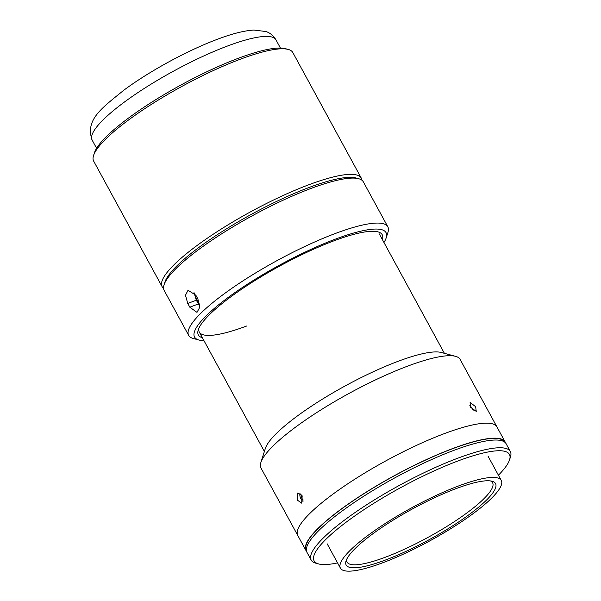 <?xml version="1.0" encoding="UTF-8"?>
<svg xmlns="http://www.w3.org/2000/svg" width="601" height="601" viewBox="0 0 601 601"><rect width="100%" height="100%" fill="white"/><g stroke="black" fill="none" stroke-linecap="round" stroke-linejoin="round"><path stroke-width="0.9" d="M163.547 288.307A113.416 23.349 -28.6 0 1 162.112 286.662L93.658 161.113A113.416 23.349 -28.6 0 1 93.538 155.584L94.432 152.774A111.238 22.898 -28.6 0 1 238.094 58.365A111.238 22.898 -28.6 0 1 285.385 48.658L288.232 49.432A113.416 23.349 -28.6 0 1 292.815 52.527L361.269 178.084A113.416 23.349 -28.6 0 1 361.87 180.18M93.538 155.584A113.416 23.349 -28.6 0 1 240.017 59.326A113.416 23.349 -28.6 0 1 288.232 49.432M162.112 286.662A113.416 23.349 -28.6 0 1 205.241 239.641A113.416 23.349 -28.6 0 1 308.471 184.883A113.416 23.349 -28.6 0 1 361.269 178.084M164.584 283.424A111.238 22.898 -28.6 0 1 308.591 187.67A111.238 22.898 -28.6 0 1 357.204 178.399M383.964 242.496A109.051 22.447 151.4 0 0 386.158 237.951A109.051 22.447 151.4 0 0 335.283 239.175A109.051 22.447 151.4 0 0 227.907 297.653A109.051 22.447 151.4 0 0 198.954 340.023A109.051 22.447 151.4 0 0 203.957 340.639M386.158 237.951L387.953 232.332A113.416 23.349 151.4 0 0 387.833 226.802A113.416 23.349 151.4 0 0 335.035 233.601A113.416 23.349 151.4 0 0 231.806 288.367A113.416 23.349 151.4 0 0 188.676 335.388A113.416 23.349 151.4 0 0 193.252 338.483L198.954 340.023M195.851 295.219L188.03 290.26L185.476 295.271L187.752 303.437L189.796 307.186L196.993 312.377L199.75 307.291L197.894 298.967L195.851 295.219M387.833 226.802L363.312 181.825A113.416 23.349 151.4 0 0 358.729 178.73A113.416 23.349 151.4 0 0 310.514 188.631A113.416 23.349 151.4 0 0 164.035 284.882A113.416 23.349 151.4 0 0 164.156 290.411L188.676 335.388M358.729 178.73L355.882 177.964A111.238 22.898 151.4 0 0 308.591 187.67A111.238 22.898 151.4 0 0 164.929 282.072L164.035 284.882M382.394 239.611A104.694 21.553 151.4 0 0 377.984 231.866A104.694 21.553 151.4 0 0 333.48 241.001A104.694 21.553 151.4 0 0 198.262 329.851A104.694 21.553 151.4 0 0 202.387 337.754M198.826 328.386A102.508 21.103 151.4 0 0 246.988 325.892M199.795 306.202L196.309 300.215L194.025 292.634M306.563 551.357A113.416 23.349 -28.6 0 1 305.947 550.471A113.416 23.349 -28.6 0 1 351.593 501.722A113.416 23.349 -28.6 0 1 457.549 446.776A113.416 23.349 -28.6 0 1 505.103 441.893A113.416 23.349 -28.6 0 1 505.509 442.884M305.947 550.471L297.773 535.483A113.416 23.349 -28.6 0 1 343.419 486.727A113.416 23.349 -28.6 0 1 449.375 431.781A113.416 23.349 -28.6 0 1 496.929 426.898L460.148 359.443A113.416 23.349 -28.6 0 0 455.566 356.34A113.416 23.349 -28.6 0 0 407.35 366.242A113.416 23.349 -28.6 0 0 260.872 462.492A113.416 23.349 -28.6 0 0 260.992 468.021L297.773 535.483A113.416 23.349 -28.6 0 1 340.902 488.463A113.416 23.349 -28.6 0 1 444.131 433.704A113.416 23.349 -28.6 0 1 496.929 426.898L505.103 441.893M378.825 564.204A91.607 18.856 -28.6 0 1 340.421 568.14A91.607 18.856 -28.6 0 1 377.293 528.76A91.607 18.856 -28.6 0 1 462.868 484.383A91.607 18.856 -28.6 0 1 501.279 480.439A91.607 18.856 -28.6 0 1 464.408 519.82A91.607 18.856 -28.6 0 1 378.825 564.204M459.87 487.231A85.064 17.512 -28.6 0 1 492.099 481.251A85.064 17.512 -28.6 0 1 467.766 515.583A85.064 17.512 -28.6 0 1 381.83 561.349A85.064 17.512 -28.6 0 1 346.071 560.868A85.064 17.512 -28.6 0 1 459.87 487.231M490.536 480.943A82.878 17.061 -28.6 0 1 492.595 482.746A82.878 17.061 -28.6 0 1 459.239 518.37A82.878 17.061 -28.6 0 1 381.808 558.524A82.878 17.061 -28.6 0 1 347.062 562.093A82.878 17.061 -28.6 0 1 346.657 559.388M337.567 562.904A111.238 22.898 -28.6 0 1 318.605 563.933L315.758 563.167A113.416 23.349 -28.6 0 1 311.175 560.072A113.416 23.349 -28.6 0 1 356.829 511.316A113.416 23.349 -28.6 0 1 462.785 456.369A113.416 23.349 -28.6 0 1 510.332 451.486A113.416 23.349 -28.6 0 1 510.452 457.015L509.558 459.825A111.238 22.898 -28.6 0 1 498.424 475.203M311.175 560.072L306.968 552.349A113.416 23.349 -28.6 0 1 352.614 503.593A113.416 23.349 -28.6 0 1 458.571 448.647A113.416 23.349 -28.6 0 1 506.125 443.763L510.332 451.486M318.605 563.933A111.238 22.898 -28.6 0 1 350.421 519.046A111.238 22.898 -28.6 0 1 462.8 459.194A111.238 22.898 -28.6 0 1 509.558 459.825M306.375 550.343L306.33 550.268A112.98 23.259 -28.6 0 1 351.803 501.7A112.98 23.259 -28.6 0 1 457.353 446.964A112.98 23.259 -28.6 0 1 504.72 442.103L504.757 442.178M260.872 462.492L265.349 448.436A102.508 21.103 -28.6 0 1 397.742 361.434A102.508 21.103 -28.6 0 1 441.322 352.494L455.566 356.34M297.6 500.295L297.833 492.948L302.1 495.727L301.679 503.157L297.6 500.295M470.515 407.215L470.102 402.392L475.646 406.719L476.247 411.407L470.515 407.215M196.024 295.542L195.152 296.421L199.239 303.918A10.908 6.002 -110.6 0 0 199.705 304.73M194.927 297.074A100.329 20.652 -28.6 0 1 195.28 296.654M300.027 493.353A5.319 2.93 -110.6 0 0 299.846 495.149A5.319 2.93 -110.6 0 0 303.017 501.377M301.041 494.232L301.206 497.485L303.197 500.032M302.649 496.944L301.206 497.485M473.1 410.4A5.319 2.261 55.7 0 0 469.824 405.63M227.223 46.119A104.694 21.553 151.4 0 0 131.935 96.663A104.694 21.553 151.4 0 0 92.126 140.071C84.944 119.569 102.005 108.015 123.814 90.218C149.288 71.249 187.527 50.416 217.216 39.35C231.798 33.784 244.021 30.681 253.885 30.05L265.965 31.53C270.029 32.837 273.365 35.609 275.957 39.839A104.694 21.553 151.4 0 0 227.223 46.119M196.309 300.215L187.752 303.437M198.353 303.963L189.796 307.186M96.596 148.267L92.126 140.071M280.427 48.035L275.957 39.839M340.421 568.14L327.139 543.785M501.279 480.439L487.997 456.084M264.38 451.464L199.269 332.037M444.387 353.32L379.276 233.894"/></g></svg>
